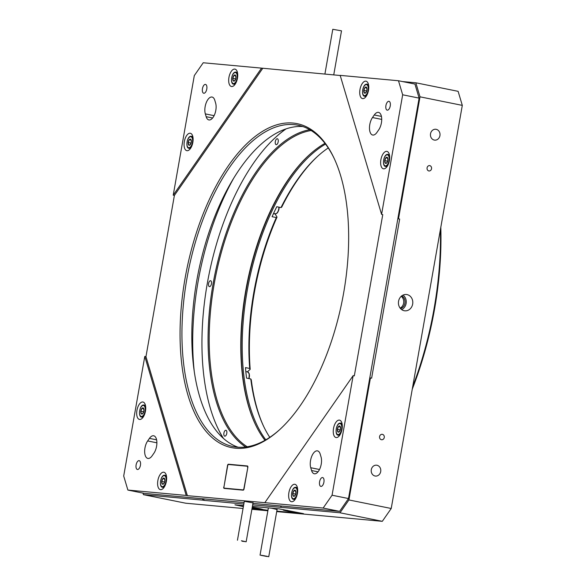 <?xml version="1.0" encoding="UTF-8"?>
<svg xmlns="http://www.w3.org/2000/svg" width="586" height="586" viewBox="0 0 586 586"><rect width="100%" height="100%" fill="white"/><g stroke="black" fill="none" stroke-linecap="round" stroke-linejoin="round"><path stroke-width="0.88" d="M407.036 294.597A8.197 7.179 95.3 0 0 406.369 294.502A8.197 7.179 95.3 0 0 398.509 301.614A8.197 7.179 95.3 0 0 404.193 310.719A8.197 7.179 95.3 0 0 404.86 310.822A8.197 7.179 95.3 0 0 412.72 303.702A8.197 7.179 95.3 0 0 407.036 294.597M429.78 165.604A2.732 2.395 95.3 0 0 428.835 170.973A2.732 2.395 95.3 0 0 429.78 165.604M382.394 434.343A2.732 2.395 95.3 0 0 381.449 439.72A2.732 2.395 95.3 0 0 382.394 434.343M436.182 129.323A5.464 4.791 95.3 0 0 435.735 129.257A5.464 4.791 95.3 0 0 430.49 133.996A5.464 4.791 95.3 0 0 434.285 140.069A5.464 4.791 95.3 0 0 434.731 140.135A5.464 4.791 95.3 0 0 439.969 135.388A5.464 4.791 95.3 0 0 436.182 129.323M376.945 465.247A5.464 4.791 95.3 0 0 376.498 465.189A5.464 4.791 95.3 0 0 371.26 469.928A5.464 4.791 95.3 0 0 375.047 476A5.464 4.791 95.3 0 0 375.494 476.066A5.464 4.791 95.3 0 0 380.739 471.32A5.464 4.791 95.3 0 0 376.945 465.247M402.509 81.564L415.826 82.787L458.12 91.335L462.303 105.377L391.221 508.494L382.299 521.328L276.717 511.593M267.868 510.78L251.892 509.307M243.051 508.494L185.733 503.213L143.438 494.665L142.977 493.112M382.299 521.328L340.005 512.779L280.511 507.3L281.405 506.018M340.005 512.779L348.926 499.946L391.221 508.494M369.546 379.223L370.44 377.941L348.926 499.946M202.514 498.745L202.932 500.151L143.438 494.665M462.303 105.377L420.008 96.829L398.495 218.834L398.077 217.428M370.44 377.941L371.619 378.175L399.667 219.076L398.495 218.834M252.061 508.37L267.897 510.626M276.739 511.446L303.519 513.651L279.178 508.882L252.405 506.414M243.556 505.593L234.935 504.832L243.38 506.612M280.511 507.3L252.676 504.861M203.65 498.847L204.104 500.385L243.835 504.048M204.104 500.385L202.932 500.151M420.008 96.829L415.826 82.787M400.143 308.126A6.827 5.985 95.3 0 0 403.71 302.486A6.827 5.985 95.3 0 0 401.234 296.289M400.56 308.617A6.827 5.985 95.3 0 0 405.021 302.603A6.827 5.985 95.3 0 0 401.732 295.879M401.666 309.613A8.197 7.179 95.3 0 0 406.215 302.713A8.197 7.179 95.3 0 0 403.007 295.102M233.389 178.774A177.558 85.16 -78.6 0 0 198.09 281.617A177.558 85.16 -78.6 0 0 194.332 372.11M286.041 128.913A176.745 84.765 -78.6 0 0 276.24 136.758A176.745 84.765 -78.6 0 0 275.977 136.992A176.745 84.765 -78.6 0 0 217.362 427.143A176.745 84.765 -78.6 0 0 223.5 438.496M223.222 438.247A177.558 85.16 101.4 0 1 217.721 427.912L217.362 427.143M275.977 136.992L276.607 136.421A177.558 85.16 101.4 0 1 276.87 136.179A177.558 85.16 101.4 0 1 285.69 129.037M245.637 446.979A164.725 79 101.4 0 1 209.81 307.042A164.725 79 101.4 0 1 277.317 147.262A164.725 79 101.4 0 1 309.738 129.689M311.107 130.51A163.904 78.612 -78.6 0 0 278.101 148.119A163.904 78.612 -78.6 0 0 210.843 307.848A163.904 78.612 -78.6 0 0 247.219 446.759M264.967 440.306A163.904 78.612 101.4 0 1 255.093 423.795A163.904 78.612 101.4 0 1 309.452 154.726A163.904 78.612 101.4 0 1 309.701 154.506A163.904 78.612 101.4 0 1 324.959 143.35M209.744 281.053A3.003 1.443 101.4 0 1 210.608 280.738A3.003 1.443 101.4 0 1 211.539 283.119A3.003 1.443 101.4 0 1 210.286 286.305A3.003 1.443 101.4 0 1 209.422 286.627A3.003 1.443 101.4 0 1 208.491 284.247A3.003 1.443 101.4 0 1 209.744 281.053M225.083 430.593A3.003 1.443 101.4 0 1 225.947 430.271A3.003 1.443 101.4 0 1 226.87 432.651A3.003 1.443 101.4 0 1 225.617 435.845A3.003 1.443 101.4 0 1 224.753 436.16A3.003 1.443 101.4 0 1 223.83 433.779A3.003 1.443 101.4 0 1 225.083 430.593M276.482 139.08A3.003 1.443 101.4 0 1 277.346 138.765A3.003 1.443 101.4 0 1 278.277 141.145A3.003 1.443 101.4 0 1 277.017 144.339A3.003 1.443 101.4 0 1 276.153 144.654A3.003 1.443 101.4 0 1 275.23 142.273A3.003 1.443 101.4 0 1 276.482 139.08M309.767 154.44A164.725 79 -78.6 0 0 255.276 424.183A164.725 79 101.4 0 1 309.767 154.44M440.811 227.258A210.345 100.88 101.4 0 1 412.266 389.148M318.081 155.891A165.267 79.264 -78.6 0 0 281.727 207.092L281.002 207.583A163.904 78.612 101.4 0 1 317.561 156.367A163.904 78.612 101.4 0 1 328.248 147.943M281.002 207.583L276.768 206.726A163.904 78.612 -78.6 0 0 272.08 216.703L276.314 217.553L277.039 217.069L275.09 213.934A6.006 2.879 101.4 0 1 274.988 213.744M277.039 217.069A165.267 79.264 -78.6 0 0 250.193 369.312L249.702 368.455A163.904 78.612 101.4 0 1 276.314 217.553M247.358 371.868L250.193 369.312M249.702 368.455L245.475 367.598A163.904 78.612 -78.6 0 0 246.552 378.109L250.779 378.959L251.269 379.816A165.267 79.264 -78.6 0 0 263.502 426.073M412.712 386.621A211.707 101.539 -78.6 0 0 440.408 229.529M269.78 437.339A163.904 78.612 101.4 0 1 263.202 425.436A163.904 78.612 101.4 0 1 250.779 378.959M325.538 144.105A163.904 78.612 -78.6 0 0 248.75 282.489A163.904 78.612 -78.6 0 0 265.795 439.83M253.027 502.861L244.311 501.33M381.405 122.877A10.24 4.915 101.4 0 1 378.71 129.865L376.923 132.436A10.24 4.915 101.4 0 1 372.674 135.029A10.24 4.915 101.4 0 1 369.48 128.18A10.24 4.915 101.4 0 1 372.484 117.544L374.271 114.973A10.24 4.915 101.4 0 1 378.519 112.38A10.24 4.915 101.4 0 1 381.405 122.877M321.223 464.178A10.24 4.915 101.4 0 1 314.279 473.766A10.24 4.915 101.4 0 1 311.576 470.529L310.741 467.723A10.24 4.915 101.4 0 1 311.701 456.406A10.24 4.915 101.4 0 1 317.502 450.876A10.24 4.915 101.4 0 1 320.205 454.113L321.04 456.919A10.24 4.915 101.4 0 1 321.223 464.178M156.579 446.276A10.24 4.915 101.4 0 1 153.884 453.271L152.096 455.835A10.24 4.915 101.4 0 1 147.848 458.428A10.24 4.915 101.4 0 1 144.654 451.579A10.24 4.915 101.4 0 1 147.665 440.943L149.445 438.379A10.24 4.915 101.4 0 1 153.693 435.779A10.24 4.915 101.4 0 1 156.579 446.276M215.809 110.344A10.24 4.915 101.4 0 1 208.872 119.932A10.24 4.915 101.4 0 1 206.169 116.702L205.327 113.889A10.24 4.915 101.4 0 1 206.294 102.572A10.24 4.915 101.4 0 1 212.088 97.042A10.24 4.915 101.4 0 1 214.791 100.279L215.626 103.085A10.24 4.915 101.4 0 1 215.809 110.344M390.247 105.934A4.505 2.161 -78.6 0 0 388.979 101.319A4.505 2.161 -78.6 0 0 385.925 105.539A4.505 2.161 -78.6 0 0 387.192 110.153A4.505 2.161 -78.6 0 0 390.247 105.934M323.911 482.175A4.505 2.161 -78.6 0 0 322.637 477.561A4.505 2.161 -78.6 0 0 319.582 481.78A4.505 2.161 -78.6 0 0 320.857 486.395A4.505 2.161 -78.6 0 0 323.911 482.175M140.442 465.269A4.505 2.161 -78.6 0 0 139.175 460.655A4.505 2.161 -78.6 0 0 136.12 464.874A4.505 2.161 -78.6 0 0 137.388 469.489A4.505 2.161 -78.6 0 0 140.442 465.269M206.785 89.028A4.505 2.161 -78.6 0 0 205.518 84.413A4.505 2.161 -78.6 0 0 202.463 88.633A4.505 2.161 -78.6 0 0 203.73 93.247A4.505 2.161 -78.6 0 0 206.785 89.028M185.073 278.335A165.267 79.264 101.4 0 1 253.98 137.402A165.267 79.264 101.4 0 1 334.232 158.564A165.267 79.264 101.4 0 1 343.645 292.949A165.267 79.264 101.4 0 1 279.419 429.875A165.267 79.264 101.4 0 1 199.973 422.931A165.267 79.264 101.4 0 1 185.073 278.335M334.533 159.216A163.904 78.612 -78.6 0 0 297.988 125.221A163.904 78.612 -78.6 0 0 186.905 278.636A163.904 78.612 -78.6 0 0 233.074 446.539A163.904 78.612 -78.6 0 0 279.947 429.399M166.38 481.318A8.878 4.256 -78.6 0 0 163.882 472.221A8.878 4.256 -78.6 0 0 157.861 480.535A8.878 4.256 -78.6 0 0 160.366 489.625A8.878 4.256 -78.6 0 0 166.38 481.318M145.467 411.116A8.878 4.256 -78.6 0 0 142.962 402.018A8.878 4.256 -78.6 0 0 136.948 410.332A8.878 4.256 -78.6 0 0 139.446 419.422A8.878 4.256 -78.6 0 0 145.467 411.116M192.853 142.369A8.878 4.256 -78.6 0 0 190.355 133.271A8.878 4.256 -78.6 0 0 184.334 141.585A8.878 4.256 -78.6 0 0 186.839 150.675A8.878 4.256 -78.6 0 0 192.853 142.369M237.462 78.202A8.878 4.256 -78.6 0 0 234.957 69.104A8.878 4.256 -78.6 0 0 228.943 77.418A8.878 4.256 -78.6 0 0 231.441 86.508A8.878 4.256 -78.6 0 0 237.462 78.202M368.506 90.281A8.878 4.256 -78.6 0 0 366.008 81.183A8.878 4.256 -78.6 0 0 359.987 89.49A8.878 4.256 -78.6 0 0 362.492 98.587A8.878 4.256 -78.6 0 0 368.506 90.281M389.419 160.483A8.878 4.256 -78.6 0 0 386.921 151.386A8.878 4.256 -78.6 0 0 380.9 159.7A8.878 4.256 -78.6 0 0 383.405 168.79A8.878 4.256 -78.6 0 0 389.419 160.483M342.034 429.223A8.878 4.256 -78.6 0 0 339.536 420.133A8.878 4.256 -78.6 0 0 333.515 428.439A8.878 4.256 -78.6 0 0 336.02 437.537A8.878 4.256 -78.6 0 0 342.034 429.223M297.424 493.397A8.878 4.256 -78.6 0 0 294.926 484.3A8.878 4.256 -78.6 0 0 288.905 492.606A8.878 4.256 -78.6 0 0 291.41 501.704A8.878 4.256 -78.6 0 0 297.424 493.397M302.859 126.547A163.904 78.612 -78.6 0 0 196.771 280.628A163.904 78.612 -78.6 0 0 238.077 447.206M419.115 98.111L402.67 94.793L381.581 214.381L340.173 75.374L398.487 80.751L414.932 84.069L419.115 98.111L348.509 498.54L339.587 511.373L252.932 503.389M244.091 502.576L144.332 493.383L127.88 490.064L123.697 476.022L144.786 356.427L186.202 495.434L127.88 490.064M339.587 511.373L323.142 508.055L264.828 502.678L353.153 375.626L332.064 495.221L348.509 498.54M323.142 508.055L332.064 495.221M203.225 62.761L261.546 68.13L173.222 195.182L194.303 75.594L203.225 62.761M223.947 487.047L227.529 465.504A1.362 0.652 -78.6 0 1 228.423 464.222L247.424 465.973A1.362 0.652 -78.6 0 1 247.46 465.98L247.424 465.973M231.221 464.757A2.732 1.311 -78.6 0 0 231.221 464.581L229.36 464.412A1.362 0.652 -78.6 0 0 229.016 464.552M241.703 465.724A2.732 1.311 -78.6 0 0 241.703 465.548L231.221 464.581M340.21 75.506L261.546 68.13M353.153 375.626L354.325 375.868L382.761 214.623L381.581 214.381M262.718 68.372L174.394 195.416L145.958 356.669L187.374 495.675L264.828 502.678M187.374 495.675L186.202 495.434M145.958 356.669L144.786 356.427M174.394 195.416L173.222 195.182M402.67 94.793L398.487 80.751M247.658 466.097L245.856 465.936A2.732 1.311 -78.6 0 0 245.79 466.097M223.742 487.003A1.362 0.652 -78.6 0 0 224.123 488.402A1.362 0.652 -78.6 0 0 224.16 488.409L243.161 490.16A1.362 0.652 -78.6 0 0 244.054 488.878L247.841 467.379A1.362 0.652 -78.6 0 0 247.46 465.98M245.856 465.936L241.703 465.548M190.26 144.749A3.157 1.516 -78.6 0 0 191.344 141.929A3.157 1.516 -78.6 0 0 190.846 139.395A3.157 1.516 -78.6 0 0 189.271 139.673A3.157 1.516 -78.6 0 0 188.194 142.493A3.157 1.516 -78.6 0 0 188.692 145.035A3.157 1.516 -78.6 0 0 190.26 144.749L191.344 141.929L190.846 139.395L189.271 139.673L188.194 142.493L188.692 145.035L190.26 144.749M191.007 143.065L188.194 142.493M191.036 140.032L189.271 139.673M234.869 80.582A3.157 1.516 -78.6 0 0 235.953 77.762A3.157 1.516 -78.6 0 0 235.455 75.228A3.157 1.516 -78.6 0 0 233.88 75.506A3.157 1.516 -78.6 0 0 232.803 78.326A3.157 1.516 -78.6 0 0 233.301 80.868A3.157 1.516 -78.6 0 0 234.869 80.582L235.953 77.762L235.455 75.228L233.88 75.506L232.803 78.326L233.301 80.868L234.869 80.582M235.616 78.898L232.803 78.326M235.645 75.865L233.88 75.506M365.92 92.661A3.157 1.516 -78.6 0 0 366.997 89.841A3.157 1.516 -78.6 0 0 366.499 87.299A3.157 1.516 -78.6 0 0 364.924 87.585A3.157 1.516 -78.6 0 0 363.847 90.405A3.157 1.516 -78.6 0 0 364.346 92.94A3.157 1.516 -78.6 0 0 365.92 92.661L366.997 89.841L366.499 87.299L364.924 87.585L363.847 90.405L364.346 92.94L365.92 92.661M366.66 90.969L363.847 90.405M366.697 87.944L364.924 87.585M386.833 162.864A3.157 1.516 -78.6 0 0 387.91 160.044A3.157 1.516 -78.6 0 0 387.419 157.509A3.157 1.516 -78.6 0 0 385.844 157.788A3.157 1.516 -78.6 0 0 384.76 160.608A3.157 1.516 -78.6 0 0 385.258 163.15A3.157 1.516 -78.6 0 0 386.833 162.864L387.91 160.044L387.419 157.509L385.844 157.788L384.76 160.608L385.258 163.15L386.833 162.864M387.573 161.179L384.76 160.608M387.61 158.147L385.844 157.788M294.839 495.778A3.157 1.516 -78.6 0 0 295.915 492.958A3.157 1.516 -78.6 0 0 295.417 490.416A3.157 1.516 -78.6 0 0 293.85 490.702A3.157 1.516 -78.6 0 0 292.766 493.522A3.157 1.516 -78.6 0 0 293.264 496.056A3.157 1.516 -78.6 0 0 294.839 495.778L295.915 492.958L295.417 490.416L293.85 490.702L292.766 493.522L293.264 496.056L294.839 495.778M295.578 494.086L292.766 493.522M295.615 491.061L293.85 490.702M339.448 431.611A3.157 1.516 -78.6 0 0 340.525 428.791A3.157 1.516 -78.6 0 0 340.026 426.249A3.157 1.516 -78.6 0 0 338.459 426.535A3.157 1.516 -78.6 0 0 337.375 429.355A3.157 1.516 -78.6 0 0 337.873 431.889A3.157 1.516 -78.6 0 0 339.448 431.611L340.525 428.791L340.026 426.249L338.459 426.535L337.375 429.355L337.873 431.889L339.448 431.611M340.188 429.919L337.375 429.355M340.224 426.894L338.459 426.535M142.874 413.496A3.157 1.516 -78.6 0 0 143.958 410.676A3.157 1.516 -78.6 0 0 143.46 408.142A3.157 1.516 -78.6 0 0 141.885 408.42A3.157 1.516 -78.6 0 0 140.808 411.24A3.157 1.516 -78.6 0 0 141.299 413.782A3.157 1.516 -78.6 0 0 142.874 413.496L143.958 410.676L143.46 408.142L141.885 408.42L140.808 411.24L141.299 413.782L142.874 413.496M143.621 411.812L140.808 411.24M143.651 408.779L141.885 408.42M163.794 483.699A3.157 1.516 -78.6 0 0 164.871 480.879A3.157 1.516 -78.6 0 0 164.373 478.344A3.157 1.516 -78.6 0 0 162.798 478.623A3.157 1.516 -78.6 0 0 161.721 481.443A3.157 1.516 -78.6 0 0 162.219 483.985A3.157 1.516 -78.6 0 0 163.794 483.699L164.871 480.879L164.373 478.344L162.798 478.623L161.721 481.443L162.219 483.985L163.794 483.699M164.534 482.014L161.721 481.443M164.571 478.982L162.798 478.623M247.6 467.628A1.362 0.652 -78.6 0 0 247.211 466.229A1.362 0.652 -78.6 0 0 247.182 466.222L228.569 464.508A1.362 0.652 -78.6 0 0 227.683 465.797L223.984 486.754A1.362 0.652 -78.6 0 0 224.365 488.153A1.362 0.652 -78.6 0 0 224.401 488.16L243.007 489.874A1.362 0.652 -78.6 0 0 243.901 488.592L247.79 467.665M225.273 488.336A1.362 0.652 -78.6 0 0 225.31 488.343A1.362 0.652 -78.6 0 0 225.339 488.35L243.505 490.021M242.128 541.237L245.358 541.64L242.113 541.23M241.417 540.746L246.164 541.786L241.417 540.746M277.083 509.527L271.406 508.165M267.773 507.828L268.366 507.989M287.99 510.516A8.329 0.381 -170 0 0 283.17 509.996A8.329 0.381 -170 0 0 287.367 511.087A8.329 0.381 -170 0 0 295.652 512.538A8.329 0.381 -170 0 0 299.563 512.889A8.329 0.381 -170 0 0 299.505 512.838M252.126 507.996A8.329 0.381 -170 0 0 262.872 509.505A8.329 0.381 -170 0 0 258.668 508.443A8.329 0.381 -170 0 0 252.251 507.286M252.112 508.062L267.956 510.311M276.797 511.124L302.911 513.526M236.832 504.978L243.432 506.311M266.286 556.195L265.451 556.019L266.418 556.158M264 555.777L263.173 555.601L264.14 555.726M264.411 555.902L263.583 555.718L264.557 555.799M262.543 555.601L261.708 555.425L262.682 555.491M264.088 555.931L263.253 555.755L264.22 555.872M265.634 556.268L264.806 556.085L265.758 556.202M267.099 556.436L266.271 556.26L267.238 556.341M265.963 556.231L265.128 556.048L266.095 556.165M267.15 556.517L260.851 555.308L267.128 556.517M261.034 555.206L268.762 556.7L261.034 555.206M267.026 556.495L261.012 555.33L267.026 556.495M324.893 74.1L332.789 29.3L341.506 30.838L333.734 74.913M273.479 213.604L275.09 213.934M279.178 207.21L278.929 209.51L277.698 212.425L276.819 213.363L275.237 213.795A5.193 2.49 -78.6 0 0 276.511 213.421A5.193 2.49 -78.6 0 0 278.907 207.158M279.097 207.195A4.644 2.227 101.4 0 1 276.958 213.018M248.757 378.549A5.193 2.49 -78.6 0 0 247.614 371.92L249.218 373.656L249.035 378.607M248.896 373.297A4.644 2.227 101.4 0 1 248.962 378.593M311.576 470.529L318.03 471.833M206.169 116.702L212.615 117.998M229.36 464.412L228.423 464.222M205.327 113.889L214.102 115.662M149.445 438.379L156.601 439.822M147.665 440.943L156.887 442.811M310.741 467.723L319.509 469.496M372.484 117.544L381.713 119.405M374.271 114.973L381.427 116.416M190.897 136.282A6.146 2.945 101.4 0 1 191.454 136.282A6.146 2.945 101.4 0 1 193.08 138.223M191.27 147.174A6.146 2.945 101.4 0 1 189.578 148.339A6.146 2.945 101.4 0 1 189.022 148.331L190.391 148.61M189.168 147.709A5.604 2.688 -78.6 0 0 192.56 141.709A5.604 2.688 -78.6 0 0 190.369 136.721A5.604 2.688 -78.6 0 0 186.978 142.713A5.604 2.688 -78.6 0 0 189.168 147.709M235.506 72.115A6.146 2.945 101.4 0 1 236.063 72.115A6.146 2.945 101.4 0 1 237.689 74.056M235.88 83.007A6.146 2.945 101.4 0 1 234.188 84.172A6.146 2.945 101.4 0 1 233.631 84.164L234.993 84.443M233.777 83.542A5.604 2.688 -78.6 0 0 237.169 77.542A5.604 2.688 -78.6 0 0 234.971 72.554A5.604 2.688 -78.6 0 0 231.58 78.546A5.604 2.688 -78.6 0 0 233.777 83.542M366.55 84.186A6.146 2.945 101.4 0 1 367.107 84.194A6.146 2.945 101.4 0 1 368.733 86.135M366.924 95.079A6.146 2.945 101.4 0 1 365.239 96.243A6.146 2.945 101.4 0 1 364.675 96.243L366.045 96.514M364.822 95.613A5.604 2.688 -78.6 0 0 368.213 89.621A5.604 2.688 -78.6 0 0 366.023 84.633A5.604 2.688 -78.6 0 0 362.631 90.625A5.604 2.688 -78.6 0 0 364.822 95.613M387.463 154.396A6.146 2.945 101.4 0 1 388.027 154.396A6.146 2.945 101.4 0 1 389.646 156.337M387.837 165.289A6.146 2.945 101.4 0 1 386.152 166.446A6.146 2.945 101.4 0 1 385.588 166.446L386.958 166.724M385.742 165.816A5.604 2.688 -78.6 0 0 389.133 159.824A5.604 2.688 -78.6 0 0 386.936 154.836A5.604 2.688 -78.6 0 0 383.544 160.828A5.604 2.688 -78.6 0 0 385.742 165.816M295.469 487.303A6.146 2.945 101.4 0 1 296.033 487.31A6.146 2.945 101.4 0 1 297.651 489.251M295.842 498.195A6.146 2.945 101.4 0 1 294.157 499.36A6.146 2.945 101.4 0 1 293.593 499.36L294.963 499.631M293.747 498.73A5.604 2.688 -78.6 0 0 297.139 492.738A5.604 2.688 -78.6 0 0 294.941 487.75A5.604 2.688 -78.6 0 0 291.55 493.742A5.604 2.688 -78.6 0 0 293.747 498.73M340.078 423.136A6.146 2.945 101.4 0 1 340.634 423.143A6.146 2.945 101.4 0 1 342.261 425.084M340.451 434.028A6.146 2.945 101.4 0 1 338.767 435.193A6.146 2.945 101.4 0 1 338.203 435.193L339.572 435.464M338.349 434.563A5.604 2.688 -78.6 0 0 341.741 428.571A5.604 2.688 -78.6 0 0 339.55 423.583A5.604 2.688 -78.6 0 0 336.159 429.575A5.604 2.688 -78.6 0 0 338.349 434.563M143.511 405.029A6.146 2.945 101.4 0 1 144.068 405.029A6.146 2.945 101.4 0 1 145.687 406.97M143.885 415.921A6.146 2.945 101.4 0 1 142.193 417.078A6.146 2.945 101.4 0 1 141.636 417.078L142.999 417.357M141.783 416.448A5.604 2.688 -78.6 0 0 145.174 410.456A5.604 2.688 -78.6 0 0 142.977 405.468A5.604 2.688 -78.6 0 0 139.585 411.46A5.604 2.688 -78.6 0 0 141.783 416.448M164.424 475.231A6.146 2.945 101.4 0 1 164.981 475.231A6.146 2.945 101.4 0 1 166.607 477.172M164.798 486.124A6.146 2.945 101.4 0 1 163.106 487.288A6.146 2.945 101.4 0 1 162.549 487.281L163.919 487.559M162.696 486.658A5.604 2.688 -78.6 0 0 166.087 480.659A5.604 2.688 -78.6 0 0 163.897 475.671A5.604 2.688 -78.6 0 0 160.505 481.663A5.604 2.688 -78.6 0 0 162.696 486.658M224.401 488.16L225.339 488.35M243.007 489.874L243.549 489.984M275.237 213.795L273.552 213.458M247.614 371.92L245.827 371.561M192.823 136.56L190.743 136.282C186.927 136.479 185.264 148.251 189.022 148.331M237.433 72.393L235.345 72.115C231.536 72.312 229.873 84.084 233.631 84.164M368.477 84.472L366.397 84.186C362.58 84.391 360.917 96.163 364.675 96.243M389.39 154.675L387.309 154.389C383.493 154.594 381.83 166.365 385.588 166.446M297.395 487.589L295.315 487.303C291.498 487.508 289.836 499.279 293.593 499.36M342.004 423.414L339.924 423.136C336.108 423.341 334.445 435.112 338.203 435.193M145.438 405.307L143.35 405.021C139.534 405.226 137.878 416.998 141.636 417.078M166.351 475.51L164.27 475.231C160.454 475.429 158.791 487.2 162.549 487.281M224.365 488.153L225.31 488.343M237.447 540.248L244.355 501.074M246.164 541.786L253.071 502.605M260.045 555.162L268.381 507.886M268.762 556.7L277.127 509.271"/></g></svg>
